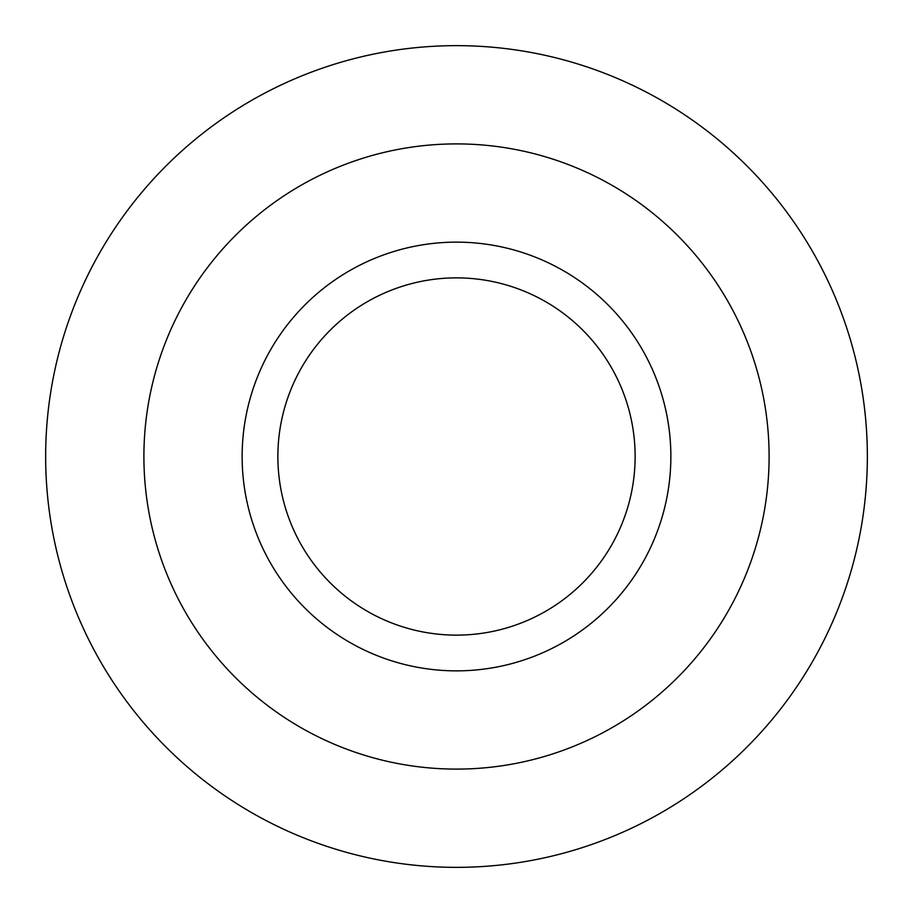<?xml version="1.0" encoding="UTF-8"?>
<svg xmlns="http://www.w3.org/2000/svg" width="913" height="913" viewBox="0 0 913 913"><rect width="100%" height="100%" fill="white"/><g stroke="black" fill="none" stroke-linecap="round" stroke-linejoin="round"><path stroke-width="1.37" d="M456.5 670.861A214.361 214.361 0 0 1 242.139 456.5A214.361 214.361 0 0 1 456.5 242.139A214.361 214.361 0 0 1 670.861 456.5A214.361 214.361 0 0 1 456.5 670.861M456.5 143.9A312.6 312.6 0 0 1 769.1 456.5A312.6 312.6 0 0 1 456.5 769.1A312.6 312.6 0 0 1 143.9 456.5A312.6 312.6 0 0 1 456.5 143.9M456.5 45.65A410.85 410.85 0 0 1 867.35 456.5A410.85 410.85 0 0 1 456.5 867.35A410.85 410.85 0 0 1 45.65 456.5A410.85 410.85 0 0 1 456.5 45.65M670.861 456.5A214.361 214.361 0 0 0 456.5 242.139A214.361 214.361 0 0 0 242.139 456.5A214.361 214.361 0 0 0 456.5 670.861A214.361 214.361 0 0 0 670.861 456.5M635.128 456.5A178.628 178.628 0 0 0 456.5 277.872A178.628 178.628 0 0 0 277.872 456.5A178.628 178.628 0 0 0 456.5 635.128A178.628 178.628 0 0 0 635.128 456.5"/></g></svg>
